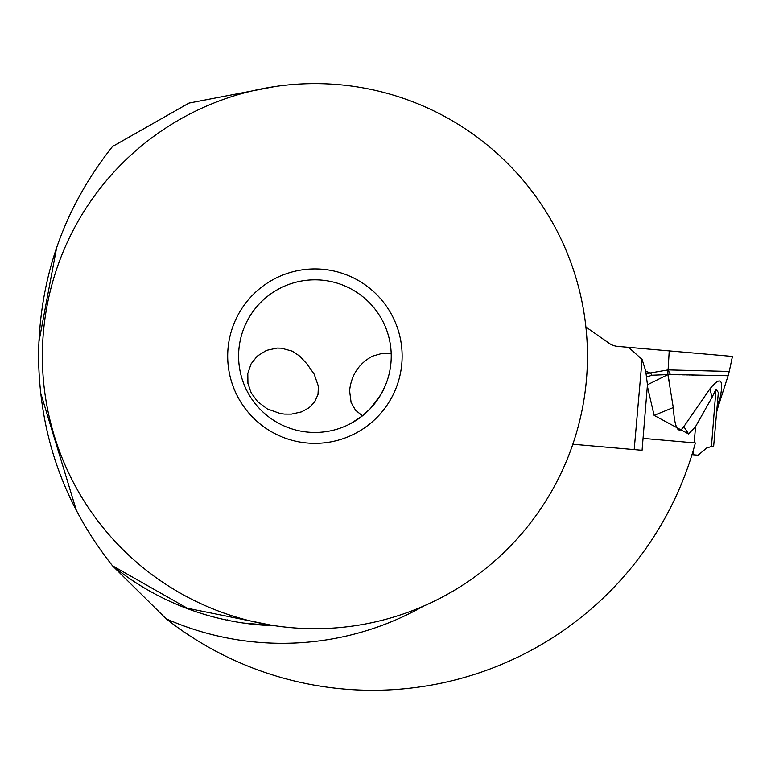 <?xml version="1.0" encoding="UTF-8"?>
<svg xmlns="http://www.w3.org/2000/svg" width="771" height="771" viewBox="0 0 771 771"><rect width="100%" height="100%" fill="white"/><g stroke="black" fill="none" stroke-linecap="round" stroke-linejoin="round"><path stroke-width="1.16" d="M670.394 374.581L668.1 369.897L729.26 371.439L728.113 375.737L667.879 374.465L673.276 407.58C674.741 428.445 678.258 434.796 683.829 426.633L709.937 388.863L712.076 397.267L716.018 389.172L711.44 446.515L706.66 448.018L698.112 455.198L691.992 454.668M647.457 384.777L646.079 373.819L650.531 372.933L645.847 371.343L642.089 359.421L628.567 347.335L669.228 350.901L668.1 369.897L650.531 372.933L651.871 375.236L667.879 374.59L647.457 384.777L642.079 450.293L572.834 444.241M690.498 370.446L693.36 370.514M692.493 352.935L617.638 346.381L732.45 356.424L729.26 371.439M628.567 347.335L617.638 346.381A17.444 17.444 0 0 1 609.157 343.297L585.902 327.01L609.157 343.297A17.444 17.444 0 0 0 617.638 346.381A17.444 17.444 0 0 1 609.157 343.297M646.079 373.819L645.847 371.343M651.871 375.236L646.464 377.144M647.601 387.158L654.116 415.386L688.648 433.977L695.587 426.556L712.076 397.267M673.276 407.58L654.116 415.386M683.829 426.633L688.648 433.977M718.071 406.943L716.635 412.148L713.609 446.708L718.35 392.535L717.223 405.382L720.056 398.096C717.541 409.488 717.541 409.488 720.056 398.096L717.223 405.382L718.196 394.309M713.609 446.708L711.44 446.515M718.35 392.535L716.018 389.172M709.937 388.863C720.577 375.863 723.959 378.937 720.056 398.096M674.702 374.667L675.907 374.696M676.475 374.706L680.253 374.793M682.595 374.841L684.783 374.879M686.286 374.908L688.031 374.947M689.12 374.976L690.084 374.995M691.78 375.034L693.428 375.063M694.902 375.091L696.194 375.111M697.919 375.149L699.817 375.188M701.889 375.236L703.807 375.265M705.089 375.294L705.831 375.304M707.903 375.352L709.966 375.39M711.537 375.419L713.098 375.448M714.129 375.467L714.698 375.477M715.363 375.496L715.922 375.506M716.866 375.525L717.811 375.544M718.582 375.554L719.266 375.564M721.627 375.612L722.697 375.631M723.622 375.65L724.239 375.66M724.913 375.67L725.395 375.679M667.609 369.945L667.937 374.465M667.908 374.745L669.382 382.233M667.879 374.465L667.908 369.955M271.18 625.165L187.305 608.223L112.46 565.741C63.945 504.398 39.311 434.536 38.55 356.144C39.311 277.753 63.945 207.891 112.46 146.538L188.972 103.083L274.89 86.545M231.127 620.973L228.601 620.482M249.987 623.922L274.11 625.734M275.064 625.763A269.715 269.715 0 0 1 112.46 565.741A269.715 269.715 0 0 0 275.064 625.763L243.173 623.016M112.46 565.741L166.141 618.795A334.142 334.142 0 0 0 695.365 442.959L643.12 438.391M40.545 392.584L76.454 510.73C80.926 519.288 80.926 519.288 76.454 510.73M38.646 348.029L38.685 346.593M38.839 342.199L56.62 247.761C59.83 238.393 59.83 238.393 56.62 247.761C59.83 238.393 59.83 238.393 56.62 247.761M257.225 356.144L251.028 363.97L247.799 373.569L247.944 383.428L251.221 392.911L257.639 401.662L267.373 408.967L280.23 413.526L284.422 414.104L291.486 414.123L301.606 411.859L309.21 407.666L314.664 401.97L317.999 394.444L318.413 386.319L314.192 374.195L306.935 363.873L299.765 356.144L292.257 351.152L281.348 348.174L277.117 348.078L266.544 350.362L257.225 356.144M391.196 353.744L381.809 353.484L372.528 356.144C358.978 363.401 351.325 374.928 349.581 390.733L351.113 402.568L355.576 410.239L362.466 415.829M362.148 416.08L350.66 423.568M352.337 422.653L361.907 416.273L370.437 408.505L380.604 394.983L385.134 386.03M391.234 356.144A76.31 76.31 0 0 1 314.915 432.454A76.31 76.31 0 0 1 238.605 356.144A76.31 76.31 0 0 1 314.915 279.825A76.31 76.31 0 0 1 391.234 356.144M227.696 356.144A87.219 87.219 0 0 1 314.915 268.925A87.219 87.219 0 0 1 402.134 356.144A87.219 87.219 0 0 1 314.915 443.354A87.219 87.219 0 0 1 227.696 356.144M587.463 356.144A272.548 272.548 0 0 0 314.915 83.596A272.548 272.548 0 0 0 42.366 356.144A272.548 272.548 0 0 0 314.915 628.693A272.548 272.548 0 0 0 587.463 356.144M642.089 359.421L634.196 449.609M693.119 454.765L693.592 449.3M694.16 442.853L695.587 426.556M423.568 606.102A287.159 287.159 0 0 1 166.141 618.795M728.113 375.737L718.167 406.645M227.705 620.298L227.744 619.788"/></g></svg>
